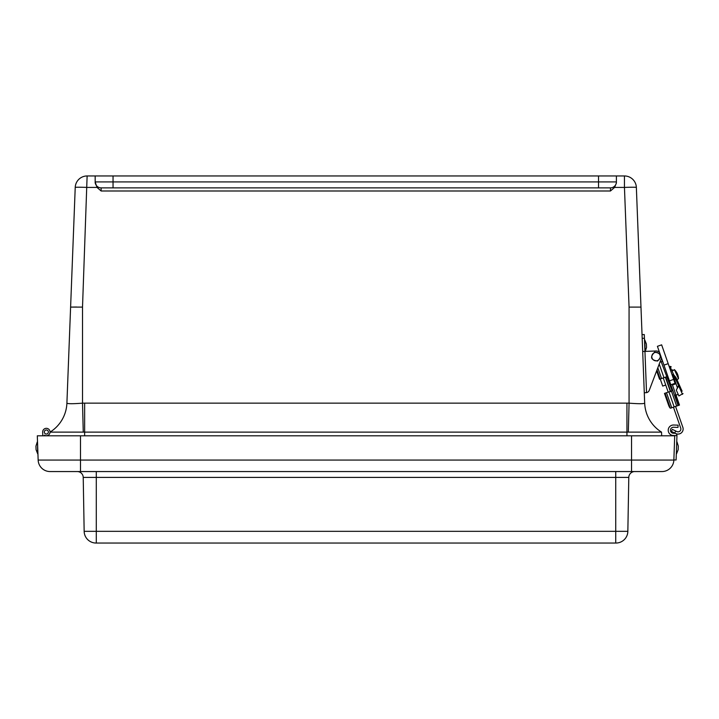 <?xml version="1.0" encoding="UTF-8"?>
<svg xmlns="http://www.w3.org/2000/svg" width="719" height="719" viewBox="0 0 719 719"><rect width="100%" height="100%" fill="white"/><g stroke="black" fill="none" stroke-linecap="round" stroke-linejoin="round"><path stroke-width="1.08" d="M661.678 435.813L661.534 432.119L50.042 432.119A35.743 35.734 2.2 0 0 66.903 403.161L66.903 403.134A35.743 35.743 0 0 1 50.042 432.119L50.042 432.173M614.592 187.416L624.452 187.416L624.452 175.957A11.917 11.917 0 0 1 636.36 187.416A11.917 0.458 -2.2 0 0 624.452 187.416L629.071 307.103L640.98 307.103L636.36 187.416A11.917 11.917 0 0 0 624.452 175.957L598.541 175.957L598.541 181.916L95.169 181.916L96.993 187.416L101.127 190.993L610.458 190.993L614.592 187.416L616.408 182.959L616.408 175.957M101.127 190.993L101.127 187.875L610.458 187.875A5.959 5.959 0 0 0 616.408 181.916A5.959 5.959 0 0 1 610.458 187.875L610.458 190.993M616.408 182.959L616.408 181.916A5.959 5.959 0 0 1 610.458 187.875M113.045 187.875L113.045 175.957L95.169 175.957L95.169 182.959M95.169 175.957L87.125 175.957A11.917 11.917 0 0 0 75.225 187.416L70.606 307.103L75.225 187.416A11.917 0.458 2.2 0 1 87.125 187.416L96.993 187.416M113.045 175.957L598.541 175.957M644.682 403.134A35.743 35.743 0 0 0 661.534 432.119A35.743 35.734 -2.2 0 1 644.682 403.161L640.98 307.103L644.682 403.161C643.775 403.889 638.571 403.889 629.071 403.161A83.755 83.692 0 0 0 626.941 403.134L84.644 403.134L84.644 435.813M101.127 187.875A5.959 5.959 0 0 1 95.169 181.916A5.959 5.959 0 0 0 101.127 187.875M84.644 403.134A83.755 83.692 -0 0 0 82.514 403.161L83.26 432.119M628.316 432.119L629.071 403.161L629.071 307.103M82.514 307.103L82.514 403.161C73.014 403.889 67.811 403.889 66.903 403.161L70.606 307.103L82.514 307.103L87.125 175.957A11.917 11.917 0 0 0 75.225 187.416M66.903 403.134L70.606 307.103L76.574 307.022M42.789 435.813L42.664 432.155A3.694 3.694 0 0 1 46.942 428.38A3.694 3.694 0 0 1 49.818 433.296A3.694 3.694 0 0 1 44.434 435.184L44.461 435.813L44.434 435.184M46.42 434.051A2.022 2.022 0 0 1 44.569 431.076A2.022 2.022 0 0 1 48.074 430.951A2.022 2.022 0 0 1 46.42 434.051M48.362 432.272A2.022 2.022 0 0 0 45.558 430.16A2.022 2.022 0 0 0 45.135 433.647A2.022 2.022 0 0 0 48.362 432.272M46.429 429.998A2.022 2.022 0 0 1 48.38 432.101A2.022 2.022 0 0 1 46.277 434.051M48.236 435.813L48.263 435.193M80.483 471.556L661.956 471.556A11.917 11.917 0 0 0 673.865 460.061L80.483 460.061L80.483 471.556L50.06 471.556L80.483 471.556M673.865 460.061L674.71 435.813L37.307 435.813L38.152 460.061A11.917 11.917 0 0 0 50.06 471.556A11.917 11.917 0 0 1 38.152 460.061L37.523 441.906L37.694 453.824L36.076 449.735L35.95 446.113L37.28 441.915M661.956 471.556L634.751 471.556A5.959 5.959 0 0 0 628.792 477.407L627.849 531.332A11.917 11.917 0 0 1 615.94 543.043L96.076 543.043A11.917 11.917 0 0 1 84.159 531.332L83.224 477.407L84.159 531.332L96.283 531.332L96.283 543.043M37.307 435.813L37.523 441.906M83.224 477.407A5.959 5.959 0 0 0 77.266 471.556A5.959 5.959 0 0 1 83.224 477.407L615.734 477.407L615.734 543.043M673.865 459.926L676.103 459.998L673.865 459.926L674.719 435.534L673.29 435.489A5.24 5.24 0 0 1 668.23 430.061A5.24 5.24 0 0 1 673.658 425.01L678.089 425.163L678.008 427.401L673.577 427.248A3.002 3.002 0 0 0 670.468 430.142A3.002 3.002 0 0 0 673.37 433.251L674.799 433.296A2.238 2.238 0 0 1 676.956 435.615L676.103 459.998L673.865 459.926L676.103 459.998M673.29 435.489L676.956 435.615M673.577 427.248A3.002 3.002 0 0 0 670.468 430.142A3.002 3.002 0 0 0 673.37 433.251L674.799 433.296M676.741 441.852L676.327 453.761M676.974 441.861L678.305 446.059L678.179 449.681L676.561 453.77M670.602 408.167L679.473 405.076L675.554 393.832L679.473 405.076M660.258 361.342L660.491 362.017M661.273 358.664L662.226 360.138L661.965 361.504L659.925 362.214M670.324 408.167A3.757 0.845 70.8 0 1 668.499 404.932L664.482 393.41L665.111 393.194L670.324 408.167M661.21 361.765L672.067 390.768L665.111 393.194M675.348 397.814A24.365 13.131 70.8 0 0 675.518 394.821L675.554 393.832M665.686 377.098L670.629 391.271M670.027 382.535L678.053 405.57M673.236 378.14L673.973 377.888L676.004 383.73L672.463 384.971L672.229 384.297M666.459 376.828L659.548 379.237L656.636 370.878L649.257 390.327L661.291 358.619A5.626 5.626 0 0 0 661.48 358.017M673.442 407.179L680.722 428.084A2.813 2.813 0 0 1 676.84 431.544L672.328 429.369L671.348 431.391L675.86 433.575A5.069 5.069 0 0 0 682.852 427.347L675.563 406.442M670.315 391.379L665.381 377.205M669.416 388.799L670.441 391.738L669.416 388.799L670.737 391.63L670.108 389.806M663.251 377.942L668.194 392.116M672.948 374.959L673.973 377.888M676.004 383.73L677.397 387.721M672.463 384.971L677.289 398.82L676.013 395.153L678.206 394.389M672.894 370.698L674.395 369.629A13.221 13.221 0 0 1 677.361 373.763A13.221 13.221 -23.9 0 1 678.484 378.724L674.395 369.629M660.249 378.994L662.72 386.076L665.731 385.033L662.72 386.076M657.418 360.614A4.233 4.233 0 0 1 651.872 355.824A4.233 4.233 0 0 1 658.793 353.415A4.233 4.233 0 0 1 657.418 360.614M682.502 394.327L677.388 382.957L678.242 382.571C684.389 396.25 684.389 396.25 678.242 382.571L678.682 385.833L676.3 390.156L678.907 395.944L683.05 393.536M676.3 390.156L678.529 385.501M680.704 388.044L675.923 377.412C669.775 363.742 669.775 363.742 675.923 377.412L675.069 377.799L677.388 382.957M672.058 374.743L673.928 375.255L675.069 377.799L673.775 374.923L675.923 377.412M671.914 374.347L673.775 374.923L669.955 366.429L671.195 366.906L670.126 366.375M663.961 365.126L657.409 346.324L661.642 344.85L668.185 363.652L663.961 365.126L669.443 380.872L670.809 384.791L675.042 383.317L668.185 363.652M659.431 352.139A5.626 5.626 0 0 0 655.809 350.998L644.943 351.411L644.287 334.542L642.04 334.632M649.257 390.327L656.636 370.878L649.257 390.327A3.757 3.757 0 0 1 646.534 392.664L644.278 392.745M646.534 392.664L644.943 351.411L642.687 351.501M675.707 430.996L674.728 433.027L675.86 433.575M678.242 382.571L680.12 386.75M681.064 388.844L682.124 391.199M672.849 370.582L672.535 369.863M646.507 347.538L645.294 351.402L646.507 347.538L646.363 343.916L644.727 339.826L645.177 351.402M626.941 435.813L626.941 403.134M598.541 187.875L598.541 181.916L616.408 181.916M631.534 471.556L631.534 435.813M80.483 435.813L80.483 460.061L38.152 460.061M627.849 531.332L96.283 531.332L96.283 471.556M615.734 471.556L615.734 477.407L628.792 477.407M668.904 391.873L674.152 406.927M666.495 392.709L671.744 407.772M679.131 405.192L675.518 394.821M671.402 391.001L676.651 406.064M659.224 364.075L663.97 377.7M657.813 367.786L661.552 378.536M657.004 369.917L660.168 379.021M673.676 379.398L669.443 380.872M644.431 338.263L642.184 338.352M37.694 453.824L36.076 449.735L37.936 453.815M675.725 379.264L674.584 379.659M678.484 378.724C677.181 379.641 676.579 379.776 676.696 379.138C676.579 379.776 677.181 379.641 678.484 378.724M657.57 361.046C662.253 356.211 661.264 353.236 654.623 352.148C649.778 357.046 650.758 360.012 657.57 361.046M669.263 366.744L670.971 366.591M644.494 339.835L646.363 343.916"/></g></svg>
